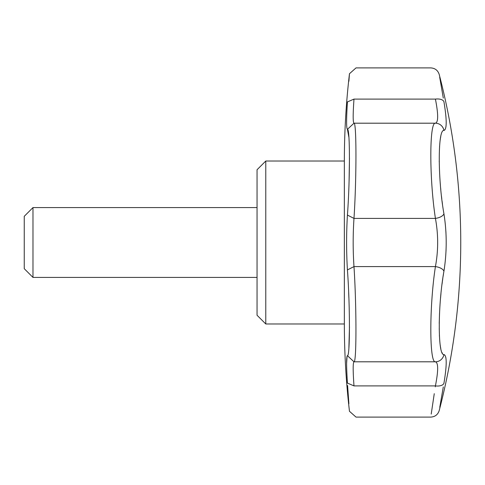 <?xml version="1.0" encoding="UTF-8"?>
<svg xmlns="http://www.w3.org/2000/svg" width="485" height="485" viewBox="0 0 485 485"><rect width="100%" height="100%" fill="white"/><g stroke="black" fill="none" stroke-linecap="round" stroke-linejoin="round"><path stroke-width="0.73" d="M347.254 380.543L347.424 383.083C346.332 365.684 346.332 356.542 347.424 355.663C350.085 357.172 350.085 305.514 347.424 269.921C346.332 251.642 346.332 233.358 347.424 215.079C350.085 179.529 350.085 127.852 347.424 129.337C346.332 128.458 346.332 119.316 347.424 101.917C350.085 64.844 350.085 64.844 347.424 101.917L353.983 99.098C352.91 114.345 352.91 122.378 353.983 123.196C356.59 121.759 356.596 178.795 353.983 218.402C352.904 234.467 352.904 250.533 353.983 266.598L347.424 269.921M439.204 410.571A666.39 666.39 0 0 0 460.75 242.5C460.72 299.439 453.536 355.463 439.204 410.571C437.864 414.657 435.051 416.833 430.759 417.1L356.014 417.1L349.467 411.274C346.078 382.277 344.374 353.177 344.35 323.98L344.35 161.02C344.374 131.823 346.078 102.723 349.467 73.726L348.891 81.268M347.254 104.457L347.114 106.852M444.969 129.798L443.933 130.459C437.731 129.04 437.719 179.256 443.933 213.77A8.73 4.207 170.4 0 1 435.421 218.402C429.298 178.989 429.286 121.644 435.421 123.196C438.398 122.384 438.398 114.351 435.421 99.098A8.73 4.426 170.2 0 1 443.933 101.729C437.725 65.845 437.725 65.845 443.933 101.729C446.946 119.886 446.946 129.465 443.933 130.459A8.73 8.633 -95.7 0 0 435.421 123.196L353.983 123.196L347.424 129.337L348.891 137.219M349.467 158.11L349.079 181.099M348.673 292.885L348.867 297.79M349.467 326.89L348.891 347.781M347.26 355.754L347.096 356.063M347.06 356.166L346.611 363.604M347.03 376.633L347.114 378.148M347.587 385.502L348.891 403.732M347.424 383.083C350.085 420.155 350.085 420.155 347.424 383.083L353.983 385.902C356.59 426.945 356.59 426.945 353.983 385.902C352.91 370.655 352.91 362.622 353.983 361.804L347.424 355.663M443.933 213.77C446.946 232.903 446.946 252.054 443.933 271.23C437.731 305.653 437.719 355.948 443.933 354.541C446.946 355.511 446.946 365.09 443.933 383.271C437.725 419.155 437.725 419.155 443.933 383.271L444.405 380.434M439.768 407.327L443.302 386.921M446.006 367.291L446.176 364.065M446.176 364.035L446.2 362.295M445.939 358.16L445.854 357.651M442.344 353.195L442.065 352.674M440.786 348.497L440.556 347.308M440.428 346.551L440.241 345.332M439.428 336.178L439.398 335.565M439.222 329.194L439.216 328.806M439.228 323.325L439.519 313.492M440.544 298.117L440.78 295.529M440.804 295.274L440.95 293.801M442.053 284.01L442.368 281.573M442.472 280.839L442.799 278.505M443.12 276.292L443.52 273.74M443.933 354.541A8.73 8.633 95.7 0 1 435.421 361.804C429.298 363.368 429.286 306.102 435.421 266.598A8.73 4.207 -170.4 0 1 443.933 271.23L444.412 268.205M446.024 250.763L446.067 249.757M446.139 237.644L446.061 235.183M445.976 233.23L445.854 230.908M442.484 204.264L442.393 203.579M442.387 203.542L442.059 201.051M441.799 198.929L441.502 196.395M440.81 189.744L440.622 187.78M440.41 185.325L440.241 183.209M439.228 161.644L439.222 161.075M439.531 146.985L439.562 146.543M440.241 139.686L440.428 138.449M440.556 137.698L440.756 136.643M446.012 126.318L446.054 125.9M445.945 116.855L445.873 116.006M444.781 107.021L444.69 106.391M443.302 98.079L439.689 77.188M443.933 383.271A8.73 4.426 -170.2 0 1 435.421 385.902C438.398 370.673 438.398 362.641 435.421 361.804L353.983 361.804C356.596 363.241 356.59 306.199 353.983 266.598L435.421 266.598C438.398 250.557 438.398 234.491 435.421 218.402L353.983 218.402L347.424 215.079M435.421 99.098C429.292 58.085 429.292 58.085 435.421 99.098C429.292 58.085 429.292 58.085 435.421 99.098L353.983 99.098C356.59 58.054 356.59 58.054 353.983 99.098M257.05 242.5L257.05 315.25L265.78 323.98L265.78 161.02L257.05 169.75L257.05 242.5M257.05 207.58L32.98 207.58L32.98 277.42L257.05 277.42M32.98 207.58L24.25 216.31L24.25 268.69L32.98 277.42M353.983 385.902L435.421 385.902C429.292 426.915 429.292 426.915 435.421 385.902L435.287 386.824M434.263 393.681L431.213 414.081M460.75 242.5A666.39 666.39 0 0 0 439.204 74.429C437.864 70.343 435.051 68.167 430.759 67.9L356.014 67.9L349.467 73.726M344.35 161.02L265.78 161.02M344.35 323.98L265.78 323.98"/></g></svg>
